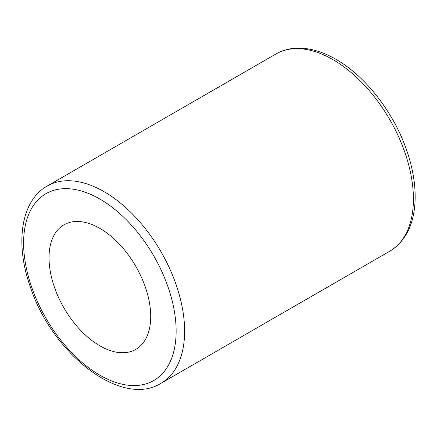 <?xml version="1.0" encoding="UTF-8"?>
<svg xmlns="http://www.w3.org/2000/svg" width="437" height="437" viewBox="0 0 437 437"><rect width="100%" height="100%" fill="white"/><g stroke="black" fill="none" stroke-linecap="round" stroke-linejoin="round"><path stroke-width="0.66" d="M49.026 257.754A71.903 41.515 -120 0 0 80.413 330.115A71.903 41.515 -120 0 0 135.82 349.376A71.903 41.515 -120 0 0 135.82 266.352A71.903 41.515 -120 0 0 63.917 224.837A71.903 41.515 -120 0 0 49.026 257.754M99.871 199.043A107.857 62.273 60 0 1 165.918 369.27A107.857 62.273 60 0 1 33.818 293.008A107.857 62.273 60 0 1 99.871 199.043M104.104 191.701A113.849 65.73 -120 0 0 47.18 186.064C20.768 200.856 14.831 243.48 30.295 286.814C52.183 353.97 121.623 408.256 161.029 383.26A113.849 65.73 -120 0 0 178.482 292.025A113.849 65.73 -120 0 0 104.104 191.701M47.18 186.064L275.982 53.964A113.849 65.73 60 0 1 332.907 59.607A113.849 65.73 60 0 1 407.284 159.931A113.849 65.73 60 0 1 389.831 251.16L161.029 383.26M389.831 251.16C406.131 240.967 414.571 223.394 415.15 198.431C415.358 183.261 412.544 167.256 406.716 150.41C393.819 112.626 365.567 76.12 335.906 59.306C323.014 51.872 310.538 48.136 298.482 48.114C290.217 48.163 282.717 50.113 275.982 53.964"/></g></svg>
